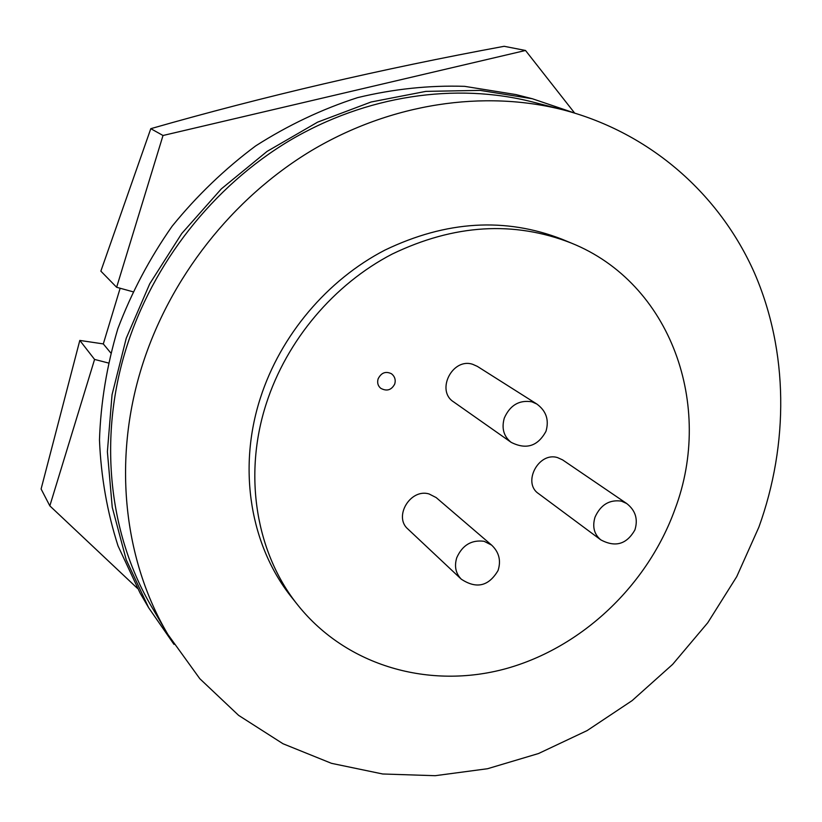 <?xml version="1.0" encoding="UTF-8"?>
<svg xmlns="http://www.w3.org/2000/svg" width="822" height="822" viewBox="0 0 822 822"><rect width="100%" height="100%" fill="white"/><g stroke="black" fill="none" stroke-linecap="round" stroke-linejoin="round"><path stroke-width="1.23" d="M137.397 588.316L49.834 505.869L41.1 488.998L79.806 340.421L103.305 343.915L120.146 288.245M150.796 128.674L163.013 135.496L116.632 287.279L100.859 271.137L150.796 128.674C263.677 96.38 381.459 68.925 504.143 46.299L525.515 50.471L574.629 113.056L532.379 98.753L515.939 94.571L464.605 86.341C429.146 85.211 393.471 88.971 357.591 97.633C322.08 109.09 288.111 125.18 255.683 145.895C224.642 169.044 196.777 195.831 172.106 226.245C149.645 258.334 131.561 292.488 117.844 328.708C106.85 365.574 100.726 402.657 99.472 439.955C101.014 476.832 107.209 512.168 118.049 545.952L140.089 593.042L148.628 607.694L126.218 559.772L112.244 507.287L107.384 451.73L112.039 394.766L126.259 338.191L149.717 283.837L181.744 233.52L221.324 188.885L267.119 151.371L317.611 122.149L371.092 102L425.837 91.386L480.14 90.389L532.379 98.753M163.013 135.496L525.515 50.471M49.834 505.869L94.581 359.43L79.806 340.421M116.632 287.279L132.702 291.697M108.144 362.934L94.581 359.43M110.631 352.792L103.305 343.915M429.063 493.95C410.373 488.247 393.286 516.781 407.979 529.101L461.276 579.171C455.696 573.437 454.186 566.307 456.734 557.768C462.365 545.161 471.489 539.674 484.086 541.287L491.638 545.12L436.174 497.577L429.063 493.95M472.681 364.3C452.408 357.457 435.619 390.666 453.621 401.896L511.13 442.328C503.681 436.379 501.41 428.283 504.307 418.059C510.041 405.195 519.216 399.78 531.824 401.804L536.797 404.003L477.346 366.376L472.681 364.3M557.583 457.618C538.626 451.504 522.104 482.791 538.533 493.611L600.748 539.828C594.101 534.238 592.189 526.676 595.025 517.141C600.646 504.77 609.431 499.437 621.391 501.132L626.672 503.506L562.577 459.878L557.583 457.618M758.901 527.087L736.728 576.654L707.752 622.747L672.632 664.382L632.128 700.611L587.124 730.583L538.554 753.517L487.508 768.734L435.126 775.701L382.682 773.985L331.502 763.34L283.004 743.746L238.627 715.376L199.818 678.715L167.955 634.543C123.855 560.265 112.491 460.669 141.754 367.054C169.435 278.237 232.328 198.153 311.723 150.457C391.364 103.14 483.953 89.588 563.512 109.953C650.89 132.969 719.753 194.68 754.401 272.832C788.534 351.426 788.914 443.88 758.901 527.087M167.955 634.543L151.906 607.232C109.141 535.184 98.024 439.04 126.043 348.898C152.553 263.389 212.99 186.45 289.488 140.665C366.242 95.249 455.686 82.292 532.841 102.041L563.512 109.953M675.037 509.065C647.644 585.161 582.171 647.469 506.023 668.646C429.957 689.535 347.1 666.56 298.057 605.382C256.279 553.617 242.819 475.681 266.338 403.458C286.755 340.205 333.968 284.268 392.248 254.029C454.155 224.272 513.822 220.615 571.259 243.055C671.255 283.179 713.938 405.883 675.037 509.065M298.057 605.382L292.016 597.779C250.597 546.455 237.219 469.28 260.44 397.827C280.6 335.253 327.29 279.942 384.973 250.073C446.243 220.666 505.345 217.08 562.289 239.336L571.259 243.055M173.997 644.386L148.628 607.694M391.529 373.784C385.734 370.948 381.254 372.654 378.099 378.901C377.041 382.754 377.915 385.878 380.74 388.292C386.802 391.56 391.467 390.142 394.724 384.038C395.896 379.908 394.837 376.497 391.529 373.784M461.276 579.171C476.462 589.189 488.72 586.302 498.05 570.53C501.215 560.666 499.077 552.199 491.638 545.12M511.13 442.328C526.224 449.953 537.845 446.264 545.983 431.293C549.271 420.001 546.209 410.908 536.797 404.003M600.748 539.828C615.329 547.647 626.713 544.339 634.903 529.902C638.221 519.196 635.478 510.39 626.672 503.506"/></g></svg>
